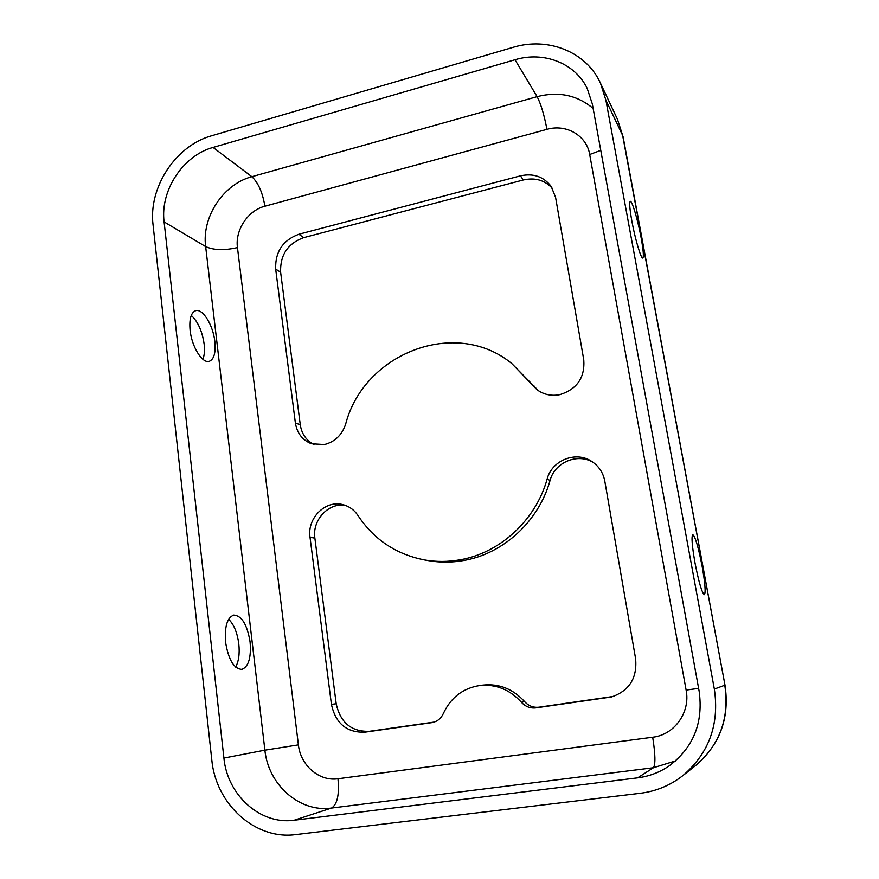 <?xml version="1.0" encoding="UTF-8"?>
<svg xmlns="http://www.w3.org/2000/svg" width="879" height="879" viewBox="0 0 879 879"><rect width="100%" height="100%" fill="white"/><g stroke="black" fill="none" stroke-linecap="round" stroke-linejoin="round"><path stroke-width="1.32" d="M538.552 390.803L511.743 363.521L537.025 389.727C543.749 394.638 551.353 396.286 559.846 394.66C577.02 389.21 584.996 377.629 583.777 359.918L555.561 197.259L551.177 186.425C543.574 176.547 533.3 173.031 520.368 175.855L298.904 234.232C282.84 240.198 275.105 251.812 275.676 269.106L295.377 422.964C297.047 433.237 302.431 440.181 311.551 443.785L324.428 444.554C334.888 441.862 341.964 435.061 345.645 424.15C363.862 353.325 455.586 317.308 511.743 363.521M313.99 444.499C306.266 440.5 301.695 433.929 300.277 424.799L280.621 272.204C280.038 255.053 287.719 243.538 303.673 237.638L523.401 179.953C535.146 177.305 544.837 180.162 552.484 188.524M547.145 479.033C535.772 520.247 499.81 553.144 459.849 559.846C448.004 561.934 436.303 561.978 424.722 559.989C396.231 554.429 374.004 539.64 358.05 515.621C354.314 510.007 349.326 506.37 343.085 504.711C325.615 499.624 306.936 518.149 310.023 537.289L331.427 704.376C335.602 723.461 346.733 732.723 364.829 732.185L432.523 722.549C437.5 721.384 441.115 718.374 443.368 713.484C450.751 697.64 462.783 688.334 479.451 685.565C495.723 683.884 509.71 689.444 521.412 702.266C525.378 706.628 530.202 708.507 535.882 707.881L611.476 696.97C629.254 690.861 637.308 678.127 635.616 658.8L604.796 481.121C603.181 472.759 598.896 466.233 591.941 461.552C576.097 450.597 551.88 460.211 547.145 479.033L550.056 480.483C554.638 462.42 577.426 452.718 593.182 462.398M424.722 559.989L428.677 560.67C440.17 562.648 451.784 562.604 463.519 560.538C503.162 553.902 538.794 521.324 550.056 480.483M631.869 221.134C629.727 209.125 629.188 202.533 630.254 201.379C631.946 200.038 637.978 220.442 641.176 238.022C643.34 250.086 643.889 256.745 642.824 258.008C641.209 259.47 635.132 239.187 631.869 221.134M191.281 315.418C197.951 321.615 202.236 331.196 204.148 344.139C204.829 350.38 204.411 355.424 202.873 359.269M190.106 330.273C189.15 319.198 190.963 312.682 195.577 310.716C202.653 308.1 213.201 325.307 214.839 341.535C215.882 352.688 214.047 359.28 209.323 361.313C202.478 363.906 191.743 346.875 190.106 330.273M695.014 562.989C692.037 545.892 691.29 536.465 692.784 534.685C695.212 536.476 698.322 546.947 702.101 566.098C705.112 583.129 705.859 592.655 704.365 594.665C701.969 592.984 698.86 582.425 695.014 562.989M228.628 619.288C233.88 624.354 237.275 632.561 238.802 643.889C239.813 653.712 238.747 661.447 235.616 667.073M225.584 642.252C224.464 626.65 227.189 617.596 233.759 615.08C241.78 615.674 247.219 624.639 250.086 641.989C251.328 657.591 248.581 666.732 241.835 669.402C233.913 668.831 228.496 659.777 225.584 642.252M613.883 696.377L538.959 707.199C533.333 707.815 528.554 705.958 524.62 701.629C513.017 688.938 499.151 683.422 483.01 685.093L479.451 685.565M434.237 722.077L369.356 731.306C351.413 731.844 340.36 722.659 336.196 703.76L314.869 538.146C312.012 520.159 328.537 502.305 345.359 505.403M714.341 689.07C719.527 724.351 709.045 753.193 682.873 775.608C670.281 785.419 656.075 791.309 640.253 793.287L295.948 834.567C255.108 840.28 215.718 803.955 211.784 759.764L153.067 224.936C148.276 187.524 175.635 145.639 211.652 135.762L512.875 47.389C547.694 36.632 586.128 51.597 600.401 83.033L605.895 100.184L714.341 689.07L724.779 685.235C729.647 717.956 719.912 744.733 695.586 765.565C720.066 744.579 729.856 717.758 724.977 685.104L622.629 135.399L605.895 100.184M699.135 691.213C703.497 722.681 693.421 747.633 668.919 766.059C659.426 772.476 648.988 776.41 637.616 777.849L294.212 820.228C260.294 825.106 227.276 795.012 223.914 758.061L164.098 221.893C160.033 190.644 182.964 155.583 213.059 147.43L514.984 59.75C543.563 51.037 574.91 62.991 587.15 88.318L592.314 103.92L699.135 691.213M531.487 384.057L534.509 386.364M295.377 422.964L300.277 424.799M337.965 778.761C319.209 781.64 300.497 765.345 298.399 744.876L237.462 247.592C234.968 230.089 247.922 210.499 264.887 206.224L546.936 129.356C566.153 123.675 586.689 135.498 589.699 154.495L686.114 690.081C690.597 712.221 674.479 734.877 652.679 737.228L337.965 778.761C339.437 794.682 337.294 804.439 331.526 808.043L294.212 820.228M652.679 737.228C655.371 754.193 655.624 764.367 653.416 767.741L331.526 808.043C299.563 812.701 268.238 784.705 264.887 750.161L223.914 758.061M298.399 744.876L264.887 750.161L205.653 246.581C201.632 217.069 223.299 184.14 251.855 176.69L213.059 147.43M675.588 760.906L653.416 767.741L637.616 777.849M686.114 690.081L698.618 688.378M589.699 154.495L600.764 150.375M546.936 129.356C544.189 114.874 540.915 103.975 537.124 96.646C558.604 91.174 577.283 95.108 593.138 108.458M264.887 206.224C262.623 192.589 258.283 182.733 251.855 176.69L537.124 96.646L514.984 59.75M237.462 247.592C224.222 250.57 213.619 250.229 205.653 246.581L164.098 221.893M623.123 136.959L617.454 119.269L623.123 136.959L724.977 685.104M608.279 697.596L610.707 696.992M310.023 537.289L314.869 538.146M331.427 704.376L336.196 703.76M364.829 732.185L369.356 731.306M431.677 722.692L433.347 722.351M521.412 702.266L524.62 701.629M535.882 707.881L538.959 707.199M520.368 175.855L523.401 179.953M298.904 234.232L303.673 237.638M275.676 269.106L280.621 272.204M682.873 775.608L695.586 765.565M600.401 83.033L617.454 119.269"/></g></svg>
